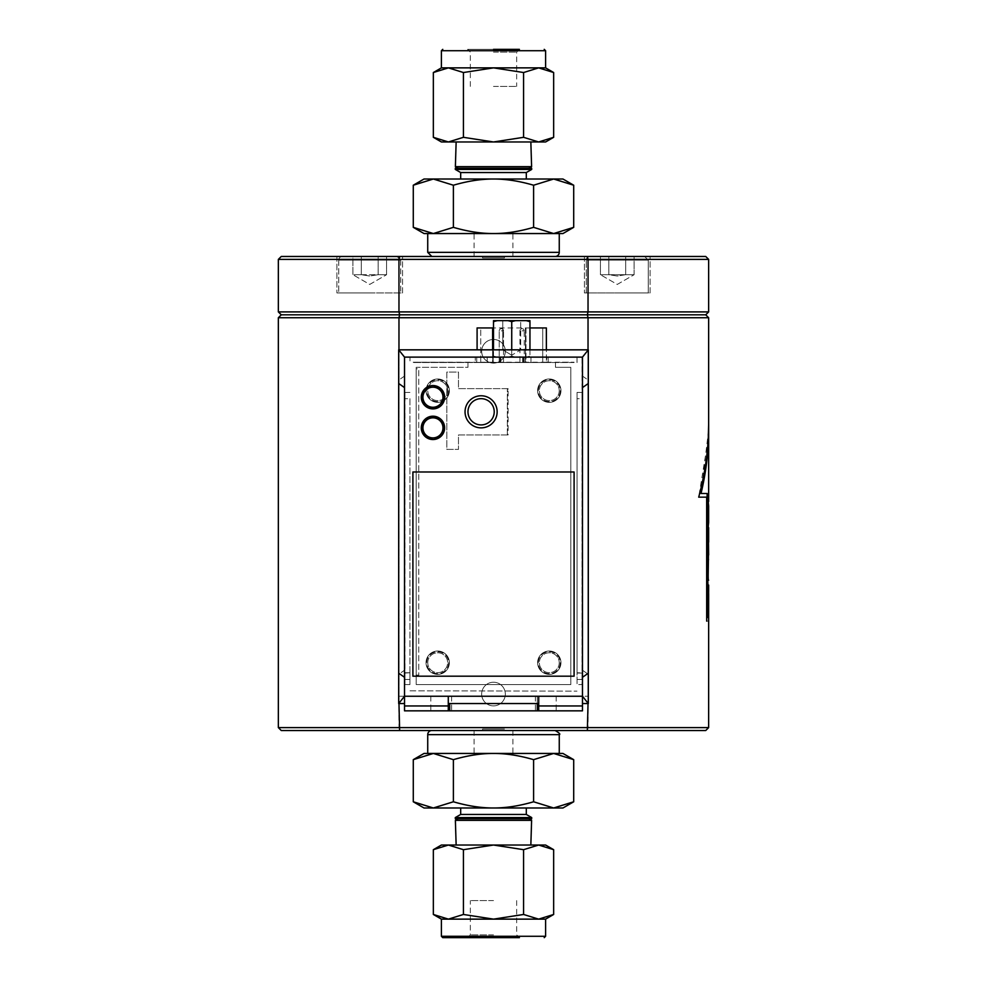 <?xml version="1.0" encoding="UTF-8"?>
<svg xmlns="http://www.w3.org/2000/svg" width="987" height="987" viewBox="0 0 987 987"><rect width="100%" height="100%" fill="white"/><g stroke="black" fill="none" stroke-linecap="round" stroke-linejoin="round"><path stroke-width="0.74" stroke-dasharray="4.93 3.7" d="M413.282 185.223L433.342 179.017L453.391 185.223L453.391 227.343L433.342 233.549L413.282 227.343M573.706 227.343L553.658 233.549L562.96 233.549M533.597 227.343C519.248 231.526 505.887 233.598 493.5 233.549L553.658 233.549L533.597 227.343L533.597 185.223L553.658 179.017L573.706 185.223M424.028 233.549L493.5 233.549C481.113 233.598 467.739 231.526 453.391 227.343M559.259 233.549L427.729 233.549M433.342 233.549L553.658 233.549M453.391 185.223C467.739 181.04 481.113 178.98 493.5 179.017C505.887 178.98 519.248 181.04 533.597 185.223M562.96 179.017L424.028 179.017M460.682 179.017L526.305 179.017L460.682 179.017M531.611 166.667L455.377 166.667M530.846 141.968L456.142 141.968L530.846 141.968M493.5 86.4L516.657 86.4L493.5 86.4M458.165 168.271L528.822 168.271L458.165 168.271M455.328 168.271L531.66 168.271M455.291 169.419L531.697 169.419M460.682 172.54L526.305 172.54M493.5 52.089L516.657 52.089L493.5 52.089M493.5 49.35L467.591 49.35L519.396 49.35L516.657 52.089L516.657 86.4M545.601 67.869L441.399 67.869M441.399 141.968L448.382 141.968L433.342 137.316M493.5 141.968L463.421 137.316L448.382 141.968L538.618 141.968L523.579 137.316L493.5 141.968M553.658 137.316L538.618 141.968L545.601 141.968M433.342 72.532L448.382 67.869L463.421 72.532L493.5 67.869L523.579 72.532L523.579 137.316M523.579 72.532L538.618 67.869L553.658 72.532M463.421 72.532L463.421 137.316M555.138 256.472L431.85 256.472L555.138 256.472M281.27 256.472L705.73 256.472M402.548 256.472L336.912 256.472L402.548 256.472L336.912 256.472L402.548 256.472L402.548 292.942L336.912 292.942L402.548 292.942L336.912 292.942L402.548 292.942L402.548 256.472M650.088 256.472L584.44 256.472L650.088 256.472L584.44 256.472L650.088 256.472L650.088 292.942L584.44 292.942L650.088 292.942L584.44 292.942L650.088 292.942L650.088 256.472M573.706 801.777L553.658 807.983L533.597 801.777L533.597 759.657L553.658 753.451L573.706 759.657M413.282 759.657L433.342 753.451L424.028 753.451M453.391 759.657C467.739 755.474 481.113 753.402 493.5 753.451L433.342 753.451L453.391 759.657L453.391 801.777L433.342 807.983L413.282 801.777M562.96 753.451L493.5 753.451C505.887 753.402 519.248 755.474 533.597 759.657M427.729 753.451L559.259 753.451M553.658 753.451L433.342 753.451M533.597 801.777C519.248 805.96 505.887 808.02 493.5 807.983C481.113 808.02 467.739 805.96 453.391 801.777M424.028 807.983L562.96 807.983M526.305 807.983L460.682 807.983L526.305 807.983M455.377 820.333L531.611 820.333M456.142 845.032L530.846 845.032L456.142 845.032M493.5 900.6L470.343 900.6L493.5 900.6M528.822 818.729L458.165 818.729L528.822 818.729M531.66 818.729L455.328 818.729M531.697 817.581L455.291 817.581M526.305 814.46L460.682 814.46M493.5 934.911L470.343 934.911L493.5 934.911M493.5 937.65L467.591 937.65L470.343 934.911L470.343 900.6M516.657 900.6L516.657 934.911L519.396 937.65L442.768 937.65M441.399 919.131L545.601 919.131M545.601 845.032L538.618 845.032L553.658 849.684M493.5 845.032L523.579 849.684L538.618 845.032L448.382 845.032L463.421 849.684L493.5 845.032M433.342 849.684L448.382 845.032L441.399 845.032M553.658 914.468L538.618 919.131L523.579 914.468L493.5 919.131L463.421 914.468L463.421 849.684M463.421 914.468L448.382 919.131L433.342 914.468M523.579 914.468L523.579 849.684M431.85 730.528L555.138 730.528L431.85 730.528M705.73 730.528L281.27 730.528M586.266 260.124A3.652 3.652 0 0 1 589.918 256.472L644.61 256.472L589.918 256.472A3.652 3.652 0 0 0 586.266 260.124L648.262 260.124L586.266 260.124L648.262 260.124L586.266 260.124L586.266 292.942L648.262 292.942L586.266 292.942L586.266 260.124M625.684 256.472L600.417 256.472L634.11 256.472L600.417 256.472L600.417 274.707L625.684 274.707L625.684 256.472L634.11 256.472L625.684 256.472L625.684 274.707L634.11 274.707L625.684 274.707L617.27 276.015L608.843 274.707L608.843 256.472L625.684 256.472L625.684 274.707L634.11 274.707L634.11 256.472L634.11 274.707L625.684 274.707L625.684 256.472M608.843 274.707L608.843 256.472L600.417 256.472L600.417 274.707L625.684 274.707L617.27 276.015L608.843 274.707L608.843 256.472L608.843 274.707M617.27 292.942L648.262 292.942L617.27 292.942M281.27 314.816L705.73 314.816M708.641 317.74L588.03 317.74L587.351 314.816L588.03 311.904L708.641 311.904M587.351 730.528L588.03 727.604L588.03 317.74L398.97 317.74L399.649 314.816L398.97 311.904L588.03 311.904L588.03 259.396L587.351 256.472M278.346 311.904L398.97 311.904L398.97 259.396L278.346 259.396M708.641 259.396L398.97 259.396L399.649 256.472M369.73 292.942L338.738 292.942L369.73 292.942M336.912 256.472L336.912 292.942L336.912 256.472M584.44 256.472L584.44 292.942L584.44 256.472M708.654 542.134L708.469 554.953M708.518 554.953L708.111 548.538L708.518 554.953M708.469 537.273L707.679 548.538L708.518 559.802L707.667 548.538L708.456 537.273M707.679 607.856L707.913 610.299L708.641 610.299L707.913 610.299L707.913 605.45L707.667 607.856M708.641 591.41L708.641 605.45L707.913 605.45L708.654 605.45L708.629 591.312M707.79 591.312L708.012 605.45M708.641 429.666C708.629 450.948 706.087 472.218 701.017 493.5L701.029 493.5C706.087 472.218 708.629 450.948 708.641 429.666L701.029 493.5L707.136 493.5L701.017 493.5L707.136 493.5L707.136 617.48L707.136 493.5L707.136 617.48L708.654 617.48M708.247 438.808L698.71 497.152L706.68 497.152L706.667 621.131L708.641 621.131L706.667 621.131C709.308 621.131 709.308 621.131 706.68 621.131L706.68 497.152L698.71 497.152C705.323 472.835 708.629 448.53 708.654 424.213M706.667 497.152L698.71 497.152M707.802 580.196L707.802 585.057M708.641 580.196L707.667 568.512L707.667 582.601L707.913 585.057L708.641 585.057M708.641 509.699L708.641 506.454M708.641 522.345L708.641 519.076M707.79 497.855L708.641 501.84L707.679 507.33L708.654 514.4L707.679 521.469L708.654 527.317L707.79 530.944M708.641 510.143L708.641 506.146M708.641 522.666L708.641 518.631M708.641 501.532L707.667 507.33L708.654 514.4L707.667 521.469L708.641 527.65M588.03 349.83L588.03 703.546M278.346 317.74L398.97 317.74L398.97 727.604L708.641 727.604M278.346 727.604L398.97 727.604L399.649 730.528M398.97 349.83L398.97 703.546M481.668 694.058A11.819 11.819 0 0 1 493.5 682.239A11.819 11.819 0 0 1 505.319 694.058A11.819 11.819 0 0 1 493.5 705.878A11.819 11.819 0 0 1 481.668 694.058A11.819 11.819 0 0 0 493.5 705.878A11.819 11.819 0 0 0 505.319 694.058A11.819 11.819 0 0 0 493.5 682.239A11.819 11.819 0 0 0 481.668 694.058M481.668 351.286A11.819 11.819 0 0 1 493.5 339.466A11.819 11.819 0 0 1 505.319 351.286A11.819 11.819 0 0 1 493.5 363.105A11.819 11.819 0 0 1 481.668 351.286A11.819 11.819 0 0 0 493.5 363.105A11.819 11.819 0 0 0 505.319 351.286A11.819 11.819 0 0 0 493.5 339.466A11.819 11.819 0 0 0 481.668 351.286M378.144 274.707L369.73 276.015L361.304 274.707L386.571 274.707L378.144 274.707L378.144 256.472L361.304 256.472L386.571 256.472L352.89 256.472L386.571 256.472L378.144 256.472L378.144 274.707L369.73 276.015L361.304 274.707L352.89 274.707L361.304 274.707L361.304 256.472L352.89 256.472L352.89 274.707L361.304 274.707L361.304 256.472L361.304 274.707L386.571 274.707L386.571 256.472L386.571 274.707L378.144 274.707L378.144 256.472L378.144 274.707M369.73 256.472L342.378 256.472L369.73 256.472M338.738 260.124A3.652 3.652 0 0 1 342.378 256.472A3.652 3.652 0 0 0 338.738 260.124L400.722 260.124L338.738 260.124L400.722 260.124L338.738 260.124L338.738 292.942L338.738 260.124M361.304 274.707L352.89 274.707L352.89 256.472L361.304 256.472L361.304 274.707M404.522 357.121L398.686 349.83L398.686 674.306L404.522 670.222L404.522 357.121L582.478 357.121L582.478 375.356L582.478 357.121L404.522 357.121L404.522 696.242L404.522 357.121L582.478 357.121L582.478 696.242L398.686 696.242L398.686 703.546L404.522 703.546L404.522 696.242L404.522 710.837L582.478 710.837L582.478 375.356L582.478 696.242L588.301 696.242L582.478 696.242L582.478 703.546L588.301 703.546L588.301 674.306L582.478 670.222M480.731 362.537L493.167 362.537L480.731 362.537L480.731 327.943L493.167 327.943L480.731 327.943L480.731 362.537M525.985 362.537L493.167 362.537L542.727 362.537L525.985 362.537L525.985 327.943L493.167 327.943L542.727 327.943L525.985 327.943L525.985 362.537M501.371 362.537L503.53 362.537L501.371 362.537M522.086 362.537L524.233 362.537L522.086 362.537M497.325 320.652L493.5 320.652L493.5 356.06A45.266 39.209 -90 0 0 497.325 357.121L515.547 357.121A45.846 39.702 90 0 1 511.735 356.06A45.266 39.209 90 0 0 515.547 357.121L507.91 357.121A45.846 39.702 -90 0 0 511.735 356.06A45.266 39.209 -90 0 1 507.91 357.121L497.325 357.121A45.846 39.702 -90 0 1 493.5 356.06A45.266 39.209 -90 0 0 497.325 357.121L493.5 357.121L500.064 357.121L500.064 362.537L530.957 362.537L487.196 362.537L500.064 362.537L500.064 357.121L500.064 362.537L523.394 362.537L523.394 357.121L500.064 357.121L526.145 357.121A45.846 39.702 90 0 0 529.957 356.06L529.957 357.121L526.145 357.121L529.957 357.121L529.957 356.06A45.266 39.209 90 0 1 526.145 357.121L475.265 357.121L475.265 362.537L487.196 362.537L475.265 362.537L475.265 357.121L497.325 357.121A45.846 39.702 -90 0 1 493.5 356.06L493.5 321.7A45.266 39.209 -90 0 1 497.325 320.652L515.547 320.652A45.846 39.702 90 0 0 511.735 321.7A45.266 39.209 -90 0 0 507.91 320.652A45.846 39.702 -90 0 1 511.735 321.7A45.266 39.209 90 0 1 515.547 320.652L497.325 320.652A45.846 39.702 -90 0 0 493.5 321.7A45.266 39.209 -90 0 1 497.325 320.652L507.91 320.652A45.846 39.702 -90 0 1 511.735 321.7A45.266 39.209 90 0 1 515.547 320.652L529.957 320.652L529.957 321.7A45.266 39.209 90 0 0 526.145 320.652A45.846 39.702 90 0 1 529.957 321.7L529.957 320.652L515.547 320.652L526.145 320.652A45.846 39.702 90 0 1 529.957 321.7L529.957 320.652L526.145 320.652M548.192 362.537L530.957 362.537L548.192 362.537L548.192 357.121L530.957 357.121L548.192 357.121L548.192 362.537M521.198 362.537L500.791 362.537L521.198 362.537M529.957 327.943L546.366 327.943L546.366 362.537L525.442 362.537L546.366 362.537L546.366 349.83M477.091 349.83L477.091 327.943L492.624 327.943L492.624 362.537L525.442 362.537L477.091 362.537L492.624 362.537L492.624 349.83M574.089 362.537L412.911 362.537L574.089 362.537M555.484 362.537L555.484 367.324L570.807 367.324L570.807 684.583L416.193 684.583L416.193 675.096L418.747 675.096L418.747 368.793L416.193 368.793L416.193 367.324L467.974 367.324L467.974 362.229L467.974 367.324L416.193 367.324L416.193 684.583L570.807 684.583L570.807 367.324L555.484 367.324L555.484 362.229L574.089 362.229L546.736 362.229L546.736 357.121L476.721 357.121L546.736 357.121L546.736 362.229L476.721 362.229L476.721 357.121L476.721 362.229L412.911 362.229L555.484 362.537M508.083 389.359L508.083 388.631L458.486 388.631L458.486 372.074L446.815 372.074L446.815 449.381L458.486 449.381L458.486 434.946L508.083 434.946L507.355 434.218L507.355 389.359L508.083 389.359L507.355 389.359L507.355 434.218L508.083 434.218L508.083 389.359M443.533 427.864A10.573 10.573 0 0 1 432.96 438.438A10.573 10.573 0 0 1 422.387 427.864A10.573 10.573 0 0 1 432.96 417.291A10.573 10.573 0 0 1 443.533 427.864A10.573 10.573 0 0 1 432.96 438.438A10.573 10.573 0 0 1 422.387 427.864A10.573 10.573 0 0 1 432.96 417.291A10.573 10.573 0 0 1 443.533 427.864M443.533 397.23A10.573 10.573 0 0 1 432.96 407.804A10.573 10.573 0 0 1 422.387 397.23A10.573 10.573 0 0 1 432.96 386.657A10.573 10.573 0 0 1 443.533 397.23A10.573 10.573 0 0 1 432.96 407.804A10.573 10.573 0 0 1 422.387 397.23A10.573 10.573 0 0 1 432.96 386.657A10.573 10.573 0 0 1 443.533 397.23M492.624 327.943L493.5 327.943M542.727 362.537L542.727 327.943L542.727 362.537M416.193 675.096L418.747 675.096L418.747 368.793L416.193 368.793L416.193 675.096M508.083 434.946L458.486 434.946L458.486 449.381L446.815 449.381L446.815 372.074L458.486 372.074L458.486 388.631L508.083 388.631L508.083 434.946M582.478 375.356L582.478 678.02M443.718 397.23A10.758 10.758 0 0 1 432.96 407.989A10.758 10.758 0 0 1 422.202 397.23A10.758 10.758 0 0 1 432.96 386.472A10.758 10.758 0 0 1 443.718 397.23A10.758 10.758 0 0 0 432.96 386.472A10.758 10.758 0 0 0 422.202 397.23A10.758 10.758 0 0 0 432.96 407.989A10.758 10.758 0 0 0 443.718 397.23M432.96 408.902A11.671 11.671 0 0 1 421.289 397.23A11.671 11.671 0 0 1 432.96 385.559A11.671 11.671 0 0 1 444.631 397.23A11.671 11.671 0 0 1 432.96 408.902M443.718 427.864A10.758 10.758 0 0 1 432.96 438.623A10.758 10.758 0 0 1 422.202 427.864A10.758 10.758 0 0 1 432.96 417.106A10.758 10.758 0 0 1 443.718 427.864A10.758 10.758 0 0 0 432.96 417.106A10.758 10.758 0 0 0 422.202 427.864A10.758 10.758 0 0 0 432.96 438.623A10.758 10.758 0 0 0 443.718 427.864M432.96 439.536A11.671 11.671 0 0 1 421.289 427.864A11.671 11.671 0 0 1 432.96 416.193A11.671 11.671 0 0 1 444.631 427.864A11.671 11.671 0 0 1 432.96 439.536M574.089 676.194L412.911 676.194L412.911 471.983L574.089 471.983L574.089 676.194M537.261 703.546L537.261 696.242L582.478 696.242L404.522 696.242L537.261 696.242L537.261 710.837M538.717 703.546L538.717 696.242L448.283 696.242L448.283 703.546L538.717 703.546L538.717 696.242L538.717 710.837M449.739 703.546L449.739 710.837M448.283 703.546L448.283 710.837M465.05 411.813A16.039 16.039 0 0 0 481.101 427.864A16.039 16.039 0 0 0 497.14 411.813A16.039 16.039 0 0 0 481.101 395.775A16.039 16.039 0 0 0 465.05 411.813M448.283 696.242L538.717 696.242M404.522 670.222L404.522 696.242L398.686 696.242L398.686 674.306M521.198 357.121L500.791 357.121L521.198 357.121M519.495 349.83L502.765 349.83L519.495 349.83M519.495 320.652L502.765 320.652L519.495 320.652M511.735 349.83L511.735 356.06A45.266 39.209 -90 0 1 507.91 357.121A45.846 39.702 -90 0 0 511.735 356.06A45.266 39.209 90 0 0 515.547 357.121A45.846 39.702 90 0 1 511.735 356.06L511.735 321.7M529.957 349.83L529.957 356.06A45.266 39.209 90 0 1 526.145 357.121A45.846 39.702 90 0 0 529.957 356.06L529.957 321.7M500.064 357.121L523.394 357.121L500.064 357.121L523.394 357.121L523.394 362.537L500.064 362.537M582.478 376.072L588.301 380.155L588.301 349.83L582.478 357.121M588.301 674.306L588.301 380.155M404.522 376.072L398.686 380.155M588.301 349.83L398.686 349.83M523.394 357.121L523.394 362.537M481.101 424.916A13.127 13.127 0 0 1 467.974 411.789A13.127 13.127 0 0 1 481.101 398.662A13.127 13.127 0 0 1 494.228 411.789A13.127 13.127 0 0 1 481.101 424.916M515.547 320.652L507.91 320.652M493.5 349.83L493.5 320.652M577.05 392.431L577.05 673.072L577.05 392.431L582.108 392.431L582.108 357.121L577 357.121L582.108 357.121L582.108 398.686L577.05 398.686M577.05 362.537L577 357.121L577 362.537M577.05 679.463L582.108 679.463L582.108 684.583L577.05 684.583L582.108 684.583L582.108 672.789L577.05 672.789L577.05 684.583L577.05 672.789L582.108 673.072L582.108 392.431M582.108 679.463L582.108 398.686M582.108 673.072L577.05 673.072M409.987 690.826L577 691.147L409.987 690.826M409.938 672.752L409.938 398.686L404.88 398.686L404.88 672.752L409.938 672.752L409.938 684.583L409.938 672.789L404.88 673.072L409.938 672.752M409.938 398.686L409.938 673.072M409.938 392.431L404.88 392.431L404.88 673.072M409.987 357.121L404.88 357.121L409.987 357.121L409.987 362.537L409.987 357.121M404.88 392.431L404.88 398.686M404.88 684.583L409.938 684.583L404.88 684.583L404.88 672.789L404.88 684.583M409.938 679.463L404.88 679.463M560.234 662.696A10.943 10.943 0 0 1 549.29 673.64A10.943 10.943 0 0 1 538.347 662.696A10.943 10.943 0 0 1 549.29 651.765A10.943 10.943 0 0 1 560.234 662.696A10.943 10.943 0 0 1 549.29 673.64A10.943 10.943 0 0 1 538.347 662.696A10.943 10.943 0 0 1 549.29 651.765A10.943 10.943 0 0 1 560.234 662.696M549.29 674.368A11.671 11.671 0 0 0 560.961 662.696A11.671 11.671 0 0 0 549.29 651.025A11.671 11.671 0 0 0 537.619 662.696A11.671 11.671 0 0 0 549.29 674.368A11.671 11.671 0 0 0 560.961 662.696A11.671 11.671 0 0 0 549.29 651.025A11.671 11.671 0 0 0 537.619 662.696A11.671 11.671 0 0 0 549.29 674.368M559.247 662.696A9.956 9.956 0 0 1 549.29 672.653A9.956 9.956 0 0 1 539.334 662.696A9.956 9.956 0 0 1 549.29 652.752A9.956 9.956 0 0 1 559.247 662.696A9.956 9.956 0 0 1 549.29 672.653A9.956 9.956 0 0 1 539.334 662.696A9.956 9.956 0 0 1 549.29 652.752A9.956 9.956 0 0 1 559.247 662.696M448.641 390.667A10.943 10.943 0 0 1 437.71 401.61A10.943 10.943 0 0 1 426.766 390.667A10.943 10.943 0 0 1 437.71 379.724A10.943 10.943 0 0 1 448.641 390.667A10.943 10.943 0 0 1 437.71 401.61A10.943 10.943 0 0 1 426.766 390.667A10.943 10.943 0 0 1 437.71 379.724A10.943 10.943 0 0 1 448.641 390.667M437.71 402.338A11.671 11.671 0 0 0 449.369 390.667A11.671 11.671 0 0 0 437.71 378.996A11.671 11.671 0 0 0 426.039 390.667A11.671 11.671 0 0 0 437.71 402.338A11.671 11.671 0 0 0 449.369 390.667A11.671 11.671 0 0 0 437.71 378.996A11.671 11.671 0 0 0 426.039 390.667A11.671 11.671 0 0 0 437.71 402.338M447.654 390.667A9.956 9.956 0 0 1 437.71 400.623A9.956 9.956 0 0 1 427.753 390.667A9.956 9.956 0 0 1 437.71 380.711A9.956 9.956 0 0 1 447.654 390.667A9.956 9.956 0 0 1 437.71 400.623A9.956 9.956 0 0 1 427.753 390.667A9.956 9.956 0 0 1 437.71 380.711A9.956 9.956 0 0 1 447.654 390.667M437.71 674.368A11.671 11.671 0 0 0 449.369 662.696A11.671 11.671 0 0 0 437.71 651.025A11.671 11.671 0 0 0 426.039 662.696A11.671 11.671 0 0 0 437.71 674.368A11.671 11.671 0 0 0 449.369 662.696A11.671 11.671 0 0 0 437.71 651.025A11.671 11.671 0 0 0 426.039 662.696A11.671 11.671 0 0 0 437.71 674.368M448.641 662.696A10.943 10.943 0 0 1 437.71 673.64A10.943 10.943 0 0 1 426.766 662.696A10.943 10.943 0 0 1 437.71 651.765A10.943 10.943 0 0 1 448.641 662.696A10.943 10.943 0 0 1 437.71 673.64A10.943 10.943 0 0 1 426.766 662.696A10.943 10.943 0 0 1 437.71 651.765A10.943 10.943 0 0 1 448.641 662.696M427.753 662.696A9.956 9.956 0 0 1 437.71 652.752A9.956 9.956 0 0 1 447.654 662.696A9.956 9.956 0 0 1 437.71 672.653A9.956 9.956 0 0 1 427.753 662.696A9.956 9.956 0 0 1 437.71 652.752A9.956 9.956 0 0 1 447.654 662.696A9.956 9.956 0 0 1 437.71 672.653A9.956 9.956 0 0 1 427.753 662.696M560.234 390.667A10.943 10.943 0 0 1 549.29 401.61A10.943 10.943 0 0 1 538.347 390.667A10.943 10.943 0 0 1 549.29 379.724A10.943 10.943 0 0 1 560.234 390.667A10.943 10.943 0 0 1 549.29 401.61A10.943 10.943 0 0 1 538.347 390.667A10.943 10.943 0 0 1 549.29 379.724A10.943 10.943 0 0 1 560.234 390.667M549.29 402.338A11.671 11.671 0 0 0 560.961 390.667A11.671 11.671 0 0 0 549.29 378.996A11.671 11.671 0 0 0 537.619 390.667A11.671 11.671 0 0 0 549.29 402.338A11.671 11.671 0 0 0 560.961 390.667A11.671 11.671 0 0 0 549.29 378.996A11.671 11.671 0 0 0 537.619 390.667A11.671 11.671 0 0 0 549.29 402.338M559.247 390.667A9.956 9.956 0 0 1 549.29 400.623A9.956 9.956 0 0 1 539.334 390.667A9.956 9.956 0 0 1 549.29 380.711A9.956 9.956 0 0 1 559.247 390.667A9.956 9.956 0 0 1 549.29 400.623A9.956 9.956 0 0 1 539.334 390.667A9.956 9.956 0 0 1 549.29 380.711A9.956 9.956 0 0 1 559.247 390.667M482.557 729.072L504.431 729.072L482.557 729.072L482.557 730.528L504.431 730.528L504.431 729.072M504.431 730.528L482.557 730.528M493.5 730.528L474.068 730.528L493.5 730.528M493.5 753.451L474.068 753.451L493.5 753.451M482.557 257.928L504.431 257.928L482.557 257.928L482.557 256.472L504.431 256.472L482.557 256.472M504.431 257.928L504.431 256.472M493.5 256.472L474.068 256.472L493.5 256.472M493.5 233.549L474.068 233.549L493.5 233.549M441.399 50.719L545.601 50.719M559.259 252.364L427.729 252.364M545.601 936.281L441.399 936.281M427.729 734.636L559.259 734.636M487.196 357.121L487.196 362.537L487.196 357.121M530.957 357.121L530.957 362.537L530.957 357.121M525.442 362.537L525.442 327.943L525.442 362.537M493.167 362.537L493.167 327.943L493.167 362.537M556.174 696.242L556.174 710.837M535.398 696.242L535.398 710.837M451.602 696.242L451.602 710.837M430.825 696.242L430.825 710.837M522.086 330.83L524.233 330.83L522.086 330.83M501.371 330.83L503.53 330.83L501.371 330.83M470.343 86.4L470.343 52.089L467.591 49.35M648.262 260.124L644.61 256.472L648.262 260.124L648.262 292.942L648.262 260.124M617.27 284.429L634.11 274.707L617.27 284.429L600.417 274.707L617.27 284.429M369.73 284.429L386.571 274.707L369.73 284.429L352.89 274.707L369.73 284.429M400.722 260.124L400.722 292.942L400.722 260.124L397.082 256.472L400.722 260.124M522.666 357.121L522.666 362.537L522.666 357.121M511.735 355.209L502.765 349.83L502.765 320.652L502.765 349.83L511.735 355.209L520.692 349.83L520.692 320.652L520.692 349.83L511.735 355.209M524.233 362.537L524.233 330.83A2.147 2.147 0 0 0 522.086 328.671A2.147 2.147 0 0 0 519.939 330.83A2.147 2.147 0 0 1 522.086 328.671A2.147 2.147 0 0 0 519.939 330.83A2.147 2.147 0 0 1 522.086 328.671A2.147 2.147 0 0 0 519.939 330.83L519.939 362.537M503.53 362.537L503.53 330.83A2.147 2.147 0 0 0 501.371 328.671A2.147 2.147 0 0 0 499.225 330.83A2.147 2.147 0 0 1 501.371 328.671A2.147 2.147 0 0 0 499.225 330.83A2.147 2.147 0 0 1 501.371 328.671A2.147 2.147 0 0 1 503.53 330.83A2.147 2.147 0 0 0 501.371 328.671A2.147 2.147 0 0 1 503.53 330.83L503.53 362.537M499.225 362.537L499.225 330.83L499.225 362.537M524.233 330.83A2.147 2.147 0 0 0 522.086 328.671A2.147 2.147 0 0 1 524.233 330.83A2.147 2.147 0 0 0 522.086 328.671A2.147 2.147 0 0 1 524.233 330.83M500.791 357.121L500.791 362.537L500.791 357.121M474.068 730.528L474.068 753.451M512.919 730.528L512.919 753.451M512.919 256.472L512.919 233.549M474.068 256.472L474.068 233.549"/><path stroke-width="1.48" d="M453.391 185.223L433.342 179.017L562.96 179.017L573.706 185.223L553.658 179.017L533.597 185.223C519.248 181.04 505.887 178.98 493.5 179.017C481.113 178.98 467.739 181.04 453.391 185.223L453.391 227.343C467.739 231.526 481.113 233.598 493.5 233.549C505.887 233.598 519.248 231.526 533.597 227.343L553.658 233.549L433.342 233.549L453.391 227.343M533.597 185.223L533.597 227.343M413.282 185.223L424.028 179.017L433.342 179.017L413.282 185.223L413.282 227.343L433.342 233.549L424.028 233.549L413.282 227.343M573.706 227.343L562.96 233.549L553.658 233.549L573.706 227.343L573.706 185.223M555.138 256.472A4.121 4.121 0 0 0 559.259 252.364L427.729 252.364L427.729 233.549L433.342 233.549M553.658 233.549L559.259 233.549L559.259 252.364M456.142 141.968L455.377 166.667L531.611 166.667L530.846 141.968M528.822 168.271L531.611 166.667M531.66 168.271L455.328 168.271L455.291 169.419L531.697 169.419L531.66 168.271M526.305 179.017L526.305 172.54L460.682 172.54L455.291 169.419M526.305 172.54L531.697 169.419M493.5 49.35L519.396 49.35M544.219 49.35L545.601 50.719L441.399 50.719L441.399 67.869L545.601 67.869L553.658 72.532L553.658 137.316L538.618 141.968L493.5 141.968L523.579 137.316L538.618 141.968L545.601 141.968L553.658 137.316M448.382 141.968L441.399 141.968L433.342 137.316L448.382 141.968L463.421 137.316L493.5 141.968L448.382 141.968M553.658 72.532L538.618 67.869L523.579 72.532L523.579 137.316M523.579 72.532L493.5 67.869L463.421 72.532L448.382 67.869L433.342 72.532L433.342 137.316M463.421 72.532L463.421 137.316M399.649 256.472L398.97 259.396L708.641 259.396L705.73 256.472L281.27 256.472L278.346 259.396L398.97 259.396L398.97 311.904L278.346 311.904L281.27 314.816L278.346 317.74L398.97 317.74L399.649 314.816L398.97 311.904L588.03 311.904L587.351 314.816L281.27 314.816M533.597 801.777L553.658 807.983L424.028 807.983L413.282 801.777L433.342 807.983L453.391 801.777C467.739 805.96 481.113 808.02 493.5 807.983C505.887 808.02 519.248 805.96 533.597 801.777L533.597 759.657C519.248 755.474 505.887 753.402 493.5 753.451C481.113 753.402 467.739 755.474 453.391 759.657L433.342 753.451L553.658 753.451L533.597 759.657M453.391 801.777L453.391 759.657M573.706 801.777L562.96 807.983L553.658 807.983L573.706 801.777L573.706 759.657L553.658 753.451L562.96 753.451L573.706 759.657M413.282 759.657L424.028 753.451L433.342 753.451L413.282 759.657L413.282 801.777M431.85 730.528A4.121 4.121 0 0 0 427.729 734.636L559.259 734.636L559.259 753.451L553.658 753.451M433.342 753.451L427.729 753.451L427.729 734.636M530.846 845.032L531.611 820.333L455.377 820.333L456.142 845.032M458.165 818.729L455.377 820.333M455.328 818.729L531.66 818.729L531.697 817.581L455.291 817.581L455.328 818.729M460.682 807.983L460.682 814.46L526.305 814.46L531.697 817.581M460.682 814.46L455.291 817.581M467.591 937.65L493.5 937.65M544.219 937.65L545.601 936.281L441.399 936.281L442.768 937.65L519.396 937.65M545.601 936.281L545.601 919.131L441.399 919.131L433.342 914.468L433.342 849.684L448.382 845.032L493.5 845.032L463.421 849.684L448.382 845.032L441.399 845.032L433.342 849.684M538.618 845.032L545.601 845.032L553.658 849.684L538.618 845.032L523.579 849.684L493.5 845.032L538.618 845.032M433.342 914.468L448.382 919.131L463.421 914.468L463.421 849.684M463.421 914.468L493.5 919.131L523.579 914.468L538.618 919.131L553.658 914.468L553.658 849.684M523.579 914.468L523.579 849.684M278.346 727.604L281.27 730.528L705.73 730.528L708.641 727.604L278.346 727.604L278.346 317.74M708.641 259.396L708.641 311.904L705.73 314.816L587.351 314.816L588.03 317.74L708.641 317.74L708.641 424.213C708.629 448.53 705.323 472.835 698.71 497.152L706.68 497.152L706.68 621.131C709.308 621.131 709.308 621.131 706.68 621.131L706.667 497.152M708.641 311.904L588.03 311.904L588.03 259.396L587.351 256.472M708.469 542.134L708.641 554.953L708.469 542.134M708.456 554.953L708.123 580.196M708.518 559.802L707.543 548.538L708.518 537.273M708.456 537.273L707.531 548.538L708.469 559.802M707.913 610.299L707.543 593.755L708.024 605.45L708.654 593.755L708.641 617.48L707.136 617.48L707.136 493.5L701.029 493.5C706.1 472.218 708.641 450.948 708.654 429.666L708.641 501.532M708.629 591.312L708.58 605.45M707.79 591.312L707.79 610.299M698.71 497.152L698.71 497.152C705.31 472.835 708.617 448.53 708.641 424.213L708.247 438.808M707.913 585.057L707.79 580.196L708.641 580.196M708.641 519.076L708.641 509.699M707.839 530.87L708.641 522.345M707.889 498.743L708.654 506.146L707.889 498.743M708.641 506.454L707.802 497.855M708.518 511.994L708.654 518.631L708.518 511.994M398.97 349.83L398.97 317.74L588.03 317.74L588.03 349.83M588.03 703.546L587.351 730.528M398.97 703.546L399.649 730.528M493.5 327.943L477.091 327.943L477.091 349.83M546.366 349.83L546.366 327.943L529.957 327.943M582.478 375.356L582.478 678.02M582.478 677.292L588.301 673.208L588.301 383.511L582.478 387.595M582.478 703.546L588.301 703.546L582.478 696.242L582.478 357.121L588.301 349.83L588.301 383.511M588.301 703.546L588.301 673.208M432.96 407.261A10.03 10.03 0 0 0 442.99 397.23A10.03 10.03 0 0 0 432.96 387.2A10.03 10.03 0 0 0 422.929 397.23A10.03 10.03 0 0 0 432.96 407.261M432.96 385.559A11.671 11.671 0 0 0 421.289 397.23A11.671 11.671 0 0 0 432.96 408.902A11.671 11.671 0 0 0 444.631 397.23A11.671 11.671 0 0 0 432.96 385.559A11.671 11.671 0 0 0 421.289 397.23A11.671 11.671 0 0 0 432.96 408.902M432.96 437.895A10.03 10.03 0 0 0 442.99 427.864A10.03 10.03 0 0 0 432.96 417.834A10.03 10.03 0 0 0 422.929 427.864A10.03 10.03 0 0 0 432.96 437.895M432.96 416.193A11.671 11.671 0 0 0 421.289 427.864A11.671 11.671 0 0 0 432.96 439.536A11.671 11.671 0 0 0 444.631 427.864A11.671 11.671 0 0 0 432.96 416.193A11.671 11.671 0 0 0 421.289 427.864A11.671 11.671 0 0 0 432.96 439.536M574.089 676.194L412.911 676.194L412.911 471.983L574.089 471.983L574.089 676.194M538.717 710.837L538.717 705.952L582.478 705.952L582.478 710.837L404.522 710.837L404.522 705.952L448.283 705.952L448.283 710.837M497.14 411.813A16.039 16.039 0 0 1 481.101 427.864A16.039 16.039 0 0 1 465.05 411.813A16.039 16.039 0 0 1 481.101 395.775A16.039 16.039 0 0 1 497.14 411.813M404.522 705.952L404.522 696.242L582.478 696.242L582.478 705.952M404.522 703.546L398.686 703.546L404.522 696.242L404.522 357.121L398.686 349.83L588.301 349.83M448.283 696.242L448.283 705.952M538.717 696.242L538.717 705.952M448.283 703.546L538.717 703.546M398.686 703.546L398.686 673.208L404.522 677.304M398.686 673.208L398.686 383.511L404.522 387.607M398.686 383.511L398.686 349.83M582.478 357.121L404.522 357.121M493.5 349.83L493.5 320.652L497.325 320.652A45.846 39.702 -90 0 0 493.5 321.7L493.5 320.652M537.261 703.546L537.261 710.837M449.739 703.546L449.739 710.837M481.101 424.916A13.127 13.127 0 0 1 467.974 411.789A13.127 13.127 0 0 1 481.101 398.662A13.127 13.127 0 0 1 494.228 411.789A13.127 13.127 0 0 1 481.101 424.916M526.145 320.652L529.957 320.652L529.957 321.7A45.266 39.209 90 0 0 526.145 320.652L515.547 320.652A45.846 39.702 90 0 0 511.735 321.7A45.266 39.209 -90 0 0 507.91 320.652L497.325 320.652M507.91 320.652L515.547 320.652M511.735 349.83L511.735 321.7M529.957 349.83L529.957 321.7M492.624 349.83L492.624 327.943M458.165 168.271L455.377 166.667M460.682 172.54L460.682 179.017M441.399 50.719L442.768 49.35M545.601 50.719L545.601 67.869M441.399 67.869L433.342 72.532M427.729 252.364L431.85 256.472M528.822 818.729L531.611 820.333M526.305 814.46L526.305 807.983M441.399 936.281L441.399 919.131M545.601 919.131L553.658 914.468M559.259 734.636C560.665 734.291 559.296 732.922 555.138 730.528M278.346 259.396L278.346 311.904M708.641 527.65L708.654 542.134M708.654 424.213L708.654 429.666M708.654 617.48L708.641 727.604M708.641 506.146L708.641 510.143M708.641 518.631L708.641 522.666M708.641 585.057L708.641 591.41M705.73 314.816L708.641 317.74"/></g></svg>
